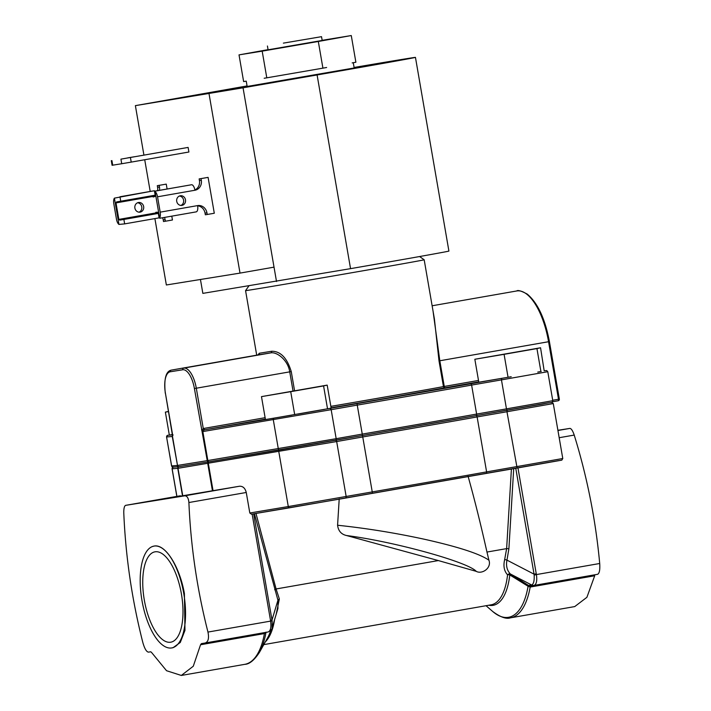 <?xml version="1.0" encoding="UTF-8"?>
<svg xmlns="http://www.w3.org/2000/svg" width="711" height="711" viewBox="0 0 711 711"><rect width="100%" height="100%" fill="white"/><g stroke="black" fill="none" stroke-linecap="round" stroke-linejoin="round"><path stroke-width="1.07" d="M511.405 469.029L506.632 548.616L508.898 548.741L506.97 560.135C505.859 565.68 506.961 570.266 510.276 573.919L528.593 585.473L528.086 586.273L509.796 574.932L510.32 573.964L507.53 574.764C504.108 571.049 503.157 565.965 504.677 559.539L506.632 548.616L486.964 552.056L488.919 560.215C479.801 553.825 458.257 546.83 424.298 539.231C395.307 532.939 366.405 528.282 337.583 525.242C338.285 530.913 341.271 534.343 346.559 535.534L438.349 560.57L276.09 588.966L279.352 598.982L276.206 614.242M339.218 498.811L337.583 525.242M562.774 458.515L553.282 403.564L506.961 411.74L517.11 468.051L561.814 460.141L562.774 458.515L486.608 471.891A155.14 0.773 170.2 0 1 434.954 481.009A155.14 0.773 170.2 0 1 372.244 491.914L288.284 506.552A1.458 1.022 80.5 0 0 289.537 507.814A1.458 1.022 80.5 0 0 289.546 507.805L558.544 460.648M548.563 402.826L475.792 415.686A153.683 0.773 170.2 0 1 362.503 435.514L208.803 461.848A1.458 1.324 80.8 0 0 207.736 463.51L212.447 490.768L239.571 486.226C242.94 486.128 245.171 488.217 246.264 492.483L249.81 513.004L251.454 514.195L289.528 507.814M152.092 546.643L154.065 546.075C165.112 543.613 179.607 566.223 184.398 593.534L184.967 630.364L180.274 642.477L173.049 647.703L171.778 647.925A51.69 21.188 80.1 0 1 141.951 600.386A51.69 21.188 80.1 0 1 153.949 546.101A51.69 21.188 80.1 0 1 154.065 546.075A51.69 21.188 80.1 0 1 183.785 593.641A51.69 21.188 80.1 0 1 171.778 647.925M144.306 600.004A45.868 18.797 -99.9 0 0 170.773 642.193A45.868 18.797 -99.9 0 0 181.429 594.023A45.868 18.797 -99.9 0 0 154.954 551.834A45.868 18.797 -99.9 0 0 144.306 600.004M547.781 371.711L501.459 379.887L506.463 408.869L552.785 400.693L547.781 371.711L546.715 370.555L544.173 370.795L540.556 347.768L474.841 359.268L478.805 382.225L505.245 377.754L274.055 418.139A1.458 1.022 80.5 0 0 273.291 419.748L278.294 448.73A1.458 1.022 80.5 0 0 279.547 449.992A1.458 1.022 80.5 0 0 278.792 451.601L288.284 506.552L249.81 513.004M511.2 376.732L505.245 377.754M478.503 380.447L443.451 386.588A1.458 1.413 -101 0 0 445.095 387.779L394.196 396.889A92.092 0.462 170.2 0 1 331.104 407.803M419.588 256.538L424.183 259.773A90.635 0.453 170.2 0 1 424.183 259.782A90.635 0.453 170.2 0 1 371.551 269.291A90.635 0.453 170.2 0 1 245.562 290.63L256.707 355.171M330.855 406.363A90.635 0.453 -9.8 0 0 393.361 395.547A90.635 0.453 -9.8 0 0 443.451 386.588L439.016 360.904L434.368 318.706M354.105 67.456A116.48 0.587 170.2 0 1 415.455 57.387A116.48 0.587 170.2 0 1 347.812 69.607A116.48 0.587 170.2 0 1 317.097 74.957L350.55 268.651A116.48 0.587 -9.8 0 0 381.265 263.301A116.48 0.587 -9.8 0 0 448.908 251.072L415.455 57.387M143.898 154.954L135.383 105.637L226.48 89.577A116.48 0.587 170.2 0 1 247.064 85.942M353.278 62.701L354.185 67.963L247.152 86.458L246.237 81.143L243.624 81.569L239.02 54.88L262.181 51.148L266.794 77.828L316.599 69.251L273.122 76.744M326.633 67.501L316.599 69.251M143.658 206.563A4.879 4.453 -99.2 0 1 140.049 212.145A4.879 4.453 -99.2 0 1 134.894 208.092A4.879 4.453 -99.2 0 1 138.494 202.511A4.879 4.453 -99.2 0 1 143.658 206.563M137.57 202.777A4.879 4.453 -99.2 0 1 139.089 212.18M134.459 156.74L127.784 157.869L134.459 156.74M180.923 205.435A4.879 4.453 80.8 0 0 179.412 196.032M176.728 201.346A4.879 4.453 80.8 0 0 181.883 205.399A4.879 4.453 80.8 0 0 185.491 199.809A4.879 4.453 80.8 0 0 180.336 195.765A4.879 4.453 80.8 0 0 176.728 201.346M322.172 40.456L268.083 49.797M283.369 43.131L321.523 36.67L283.369 43.131M488.919 560.215C491.834 567.929 482.111 574.639 476.237 571.351L438.349 560.57M277.93 608.509L277.939 600.226A2.915 1.244 160 0 1 279.352 598.982M253.649 513.822L271.993 620.036L277.939 600.226L254.405 513.697M476.237 571.351C467.989 561.992 394.018 541.56 346.559 535.534M486.964 552.056C480.832 524.656 474.539 499.389 468.078 476.254M534.157 575.101L536.414 574.577C537.276 580.798 536.467 584.415 533.997 585.437A2.915 2.577 -99.3 0 1 533.961 585.446L533.641 585.5A2.915 2.657 -99.2 0 1 531.65 584.984L531.979 584.86C533.712 583.669 534.441 580.425 534.157 575.101L534.059 574.159L506.97 560.135A2.915 0.48 15.6 0 0 504.677 559.539M531.979 584.86A2.915 2.577 -99.3 0 0 533.961 585.446L530.868 585.944L528.593 585.473L531.65 584.984L510.276 573.919A2.915 1.955 -41.8 0 0 507.53 574.764M252.138 514.08L270.491 620.303L271.993 620.036L272.162 620.97L272.1 627.911C272.242 629.191 270.944 630.541 268.198 631.963L268.18 631.972C270.58 630.968 271.389 627.342 270.607 621.112L272.162 620.97M266.021 632.15L264.421 633.572A80.441 32.973 80.1 0 1 244.815 664.332A80.441 32.973 80.1 0 1 244.637 664.367M552.785 400.693C551.416 403.635 554.278 401.431 543.124 403.955L507.13 410.229L506.463 408.869L476.619 414.069A1.458 1.093 79.9 0 1 475.801 415.686A1.458 1.093 79.9 0 1 477.117 416.939A155.14 0.773 170.2 0 1 425.462 426.058A155.14 0.773 170.2 0 1 362.752 436.963L336.667 441.549L346.159 496.5A1.458 1.324 79.6 0 1 345.119 498.153L251.454 514.195M534.041 585.429L597.604 574.301C599.409 573.413 600.111 569.813 599.711 563.494C595.64 519.714 587.144 476.903 574.221 435.079C572.782 430.848 571.36 428.617 569.938 428.395L557.895 430.297M515.768 468.282L534.059 574.159L536.254 573.786L536.414 574.577L599.711 563.494M492.679 611.46C500.42 617.201 506.383 619.317 510.578 617.815A80.441 32.973 -99.9 0 0 530.184 587.055L528.086 586.273A79.588 32.626 -99.9 0 1 492.679 611.46L486.04 605.71M510.578 617.815L574.737 606.581L586.904 597.311L594.707 575.759L530.184 587.055A2.915 1.191 80.1 0 1 530.886 585.944L533.579 585.509M597.604 574.301L534.014 585.437M270.491 620.303L270.607 621.112L207.959 632.07C197.107 589.472 190.752 546.297 188.895 502.526C188.486 498.118 187.126 495.878 184.807 495.816L125.589 505.361L212.447 490.768M180.345 495.78L125.589 505.361C124.318 506.01 123.714 508.561 123.785 513.031C125.643 556.793 131.997 599.977 142.849 642.575C144.6 648.663 146.475 651.854 148.475 652.138L150.768 651.783L151.71 652.636L166.534 670.713L181.314 675.45L193.285 666.225L200.546 644.753L201.382 643.624L205.221 642.993C208.287 641.864 209.203 638.229 207.959 632.07M268.198 631.963L205.221 642.993M172.382 435.736L177.51 465.438L207.248 460.639A1.458 1.324 80.8 0 0 208.785 461.848L179.065 466.638A1.458 1.324 -99.2 0 1 179.056 466.647L178.941 466.665A1.458 1.458 -94.7 0 1 177.261 465.474L171.573 465.936L173.191 467.136L179.056 466.647A1.458 1.324 -99.2 0 1 177.51 465.438L172.258 436.492L173.066 434.901L172.471 435.47L165.414 393.21A20.388 8.354 80.1 0 1 170.196 371.791L182.691 369.773A20.388 8.354 80.1 0 1 194.405 388.535L207.248 460.639L207.843 460.541A1.458 1.022 80.5 0 0 209.096 461.795A1.458 1.022 80.5 0 0 208.341 463.412L213.042 490.67M172.489 434.883L167.529 435.328L166.57 436.954L171.635 465.936A1.458 1.458 85.3 0 0 173.191 467.136M470.291 383.833A1.458 1.093 79.9 0 1 471.615 385.086L476.619 414.069A155.14 0.773 170.2 0 1 424.965 423.187A155.14 0.773 170.2 0 1 362.263 434.092L336.179 438.678L331.166 409.696L202.839 431.559L202.12 430.946M201.56 429.951L203.861 428.422A1.458 0.595 -99.9 0 0 204.706 429.764L202.084 430.91M541.249 371.453L537.756 372.084M327.54 408.878L323.576 385.922L327.184 385.113L331.148 408.07L327.887 408.807M291.874 415.108L265.443 419.57L261.479 396.622L290.719 391.672L294.683 414.629M433.017 310.894L439.816 360.761L548.563 341.724L558.499 399.253L552.714 400.266M172.426 434.554L169.334 435.07L165.37 412.113L168.463 411.598M172.409 435.692L172.569 434.625M172.542 434.465L165.414 393.21M324.385 409.429L297.838 414.078M293.021 390.917L289.733 371.853L196.307 388.206L203.284 428.591A1.458 0.587 -112.5 0 0 204.324 429.862M327.184 385.113L261.479 396.622M474.841 359.268L504.09 354.327L508.054 377.283M257.88 354.967L259.319 353.234A90.635 0.453 -9.8 0 0 271.611 351.252C280.534 351.136 287.075 357.917 291.261 371.595L294.55 390.65M168.436 411.429L165.37 412.113M290.719 391.672L323.576 385.922M504.09 354.327L536.938 348.577L540.902 371.533M536.938 348.577L540.556 347.768M291.261 371.595L289.733 371.853C288.026 360.219 276.997 351.59 270.669 352.896A1.458 1.209 80.6 0 0 271.611 351.252M194.405 388.535L196.307 388.206A21.837 8.95 -99.9 0 0 183.749 368.111L270.669 352.896A92.092 0.462 170.2 0 1 258.182 354.913L258.173 354.905A1.458 1.413 81.3 0 0 259.319 353.234M200.449 279.485L202.848 293.376L350.55 268.651M276.508 281.494L243.046 87.808L317.097 74.957M135.383 105.637L243.046 87.808M274.028 267.149L240.016 273.104L209.034 93.754M240.016 273.104L166.356 284.978L154.891 218.597M150.208 191.455L144.724 159.744M264.181 78.254L266.794 77.828M166.258 184.122L157.309 185.669L166.258 184.122L167.103 189.002M171.786 216.144L172.453 219.992L165.387 221.228L165.103 219.583A8.736 7.972 -99.2 0 0 164.463 217.424M120.932 159.14L188.113 147.417L188.904 152.012L131.215 162.108L121.723 163.734L120.932 159.14L188.113 147.417M194.903 189.97A8.736 7.972 80.8 0 0 199.427 180.567L199.142 178.923L208.092 177.377L214.295 213.247L207.23 214.482L206.945 212.838A8.736 7.972 80.8 0 0 197.702 205.586A8.736 7.972 80.8 0 0 197.605 205.603L160.188 212.154L157.54 196.796L194.956 190.246A8.736 7.972 80.8 0 0 201.32 180.265L201.035 178.612L208.092 177.377M352.167 62.906L355.882 62.239L351.27 35.55L322.154 40.314M120.737 201.213L155.167 195.187L154.403 190.744L119.972 196.769L120.737 201.213L116.604 201.915L116 202.902L118.853 219.397L155.869 212.918L155.771 212.349A8.736 7.972 -99.2 0 1 155.869 212.331A8.736 7.972 -99.2 0 1 158.669 212.42M159.193 185.367L159.477 187.011A8.736 7.972 -99.2 0 1 159.468 190.344M155.816 195.934A8.736 7.972 -99.2 0 1 153.114 196.991L153.141 195.543M155.807 212.571A8.736 7.972 -99.2 0 1 158.855 213.531M162.588 217.753A8.736 7.972 -99.2 0 1 163.219 219.886L163.503 221.539L165.387 221.228M114.409 198.129A5.964 2.444 -99.9 0 0 113.822 203.844L116.471 219.201A5.964 2.444 80.1 0 0 118.95 224.427L114.409 198.129L152.634 191.028A5.964 2.444 -99.9 0 0 152.616 191.028A5.964 2.444 -99.9 0 0 152.607 191.028L119.972 196.769M157.309 185.669L157.593 187.313A8.736 7.972 -99.2 0 1 157.575 190.672M155.62 194.778A8.736 7.972 -99.2 0 1 153.069 196.716M111.289 160.686L112.08 165.281L121.723 163.734M199.142 178.923L201.035 178.612M207.23 214.482L205.346 214.784L205.052 213.14A8.736 7.972 80.8 0 0 197.64 205.826M268.056 49.654L239.02 54.88M262.181 51.148L318.315 41.478L322.918 68.167M318.315 41.478L351.27 35.55M156.376 213.727L119.75 220.134L123.883 219.441L124.656 223.885L159.086 217.859L158.313 213.407L156.376 213.727L155.869 212.918M119.75 220.134L118.853 219.397M124.656 223.885L118.95 224.427M194.956 190.246A5.964 2.444 -99.9 0 0 191.526 184.753L155.327 191.063L155.06 191.57A5.964 2.444 80.1 0 1 157.54 196.796M155.06 191.57L159.602 217.868A5.964 2.444 -99.9 0 0 160.188 212.154M196.218 211.869L159.788 218.25L196.209 211.869A5.964 2.444 -99.9 0 0 196.218 211.869A5.964 2.444 -99.9 0 0 197.605 205.603M158.313 213.407L123.883 219.441M154.403 190.744L152.634 191.028M517.11 468.051L485.791 473.508A1.458 1.093 79.9 0 1 485.782 473.508A1.458 1.093 79.9 0 0 486.608 471.891L477.117 416.939L506.961 411.74L507.13 410.229L475.801 415.686A1.458 1.093 79.9 0 1 475.792 415.686L362.503 435.514L372.493 493.336L345.119 498.153A1.458 1.324 79.6 0 1 345.102 498.162M501.628 378.376L501.459 379.887L471.615 385.086A155.14 0.773 170.2 0 1 419.961 394.205A155.14 0.773 170.2 0 1 357.251 405.11L362.503 435.514L335.13 440.34A1.458 1.324 -100.4 0 1 335.121 440.34A1.458 1.324 -100.4 0 1 336.667 441.549L178.008 468.309L172.071 468.807L173.146 467.145M173.262 467.136A1.458 1.458 85.3 0 0 172.133 468.807L176.897 496.385M208.803 461.848A1.458 1.324 80.8 0 1 208.785 461.848L279.547 449.992A1.458 1.022 80.5 0 0 279.556 449.992L335.13 440.34A1.458 1.324 -100.4 0 0 336.179 438.678L207.843 460.541L202.839 431.559M329.62 408.487A1.458 1.324 -100.4 0 1 331.166 409.696L357.251 405.11L357.002 403.661M263.79 644.619L491.123 604.821A64.292 26.351 -99.9 0 0 507.574 574.808A2.915 1.555 -173.5 0 1 509.796 574.932A65.145 26.707 80.1 0 1 488.724 605.239M274.606 619.574A64.292 26.351 80.1 0 1 265.274 641.953M265.985 632.355A79.588 32.626 80.1 0 1 259.497 652.28L267.629 637.758A65.145 26.707 -99.9 0 0 270.74 630.479M255.978 513.431L276.09 588.966A2.915 0.675 -14.9 0 0 274.65 589.739M513.706 468.638L508.898 548.741M574.221 435.079L559.184 437.709M517.963 467.9L536.254 573.786M182.469 495.603L177.759 468.345A1.458 1.458 -94.7 0 1 178.923 466.665M264.936 632.541A2.915 1.191 -99.9 0 0 264.421 633.572L200.546 644.753M205.283 642.984L268.18 631.972M188.895 502.526L246.264 492.483M569.938 428.395L557.931 430.493M239.571 486.226L184.807 495.816M182.718 495.567L178.008 468.309A1.458 1.324 -99.2 0 1 179.065 466.647M559.219 399.12L559.344 399.102A1.458 1.458 0 0 1 558.162 400.782L552.554 401.768L558.162 400.782A1.458 0.595 -99.9 0 0 558.162 400.782A1.458 0.595 -99.9 0 0 558.499 399.253L559.344 399.102L549.407 341.573L548.563 341.724A55.182 22.619 -99.9 0 0 516.719 290.968L432.128 305.774M172.258 436.492L166.632 436.954A1.458 1.458 85.3 0 1 167.814 435.274M478.752 381.887L445.095 387.779A1.458 0.595 80.1 0 1 444.259 386.455A1.458 0.595 80.1 0 1 444.259 386.437L439.816 360.761L439.016 360.904M274.055 418.139L204.706 429.764L265.372 419.143M549.283 341.591L549.407 341.573C545.079 318.706 537.685 302.877 527.224 294.087C521.252 290.897 517.75 289.857 516.719 290.968M203.861 428.422L265.123 417.695M258.173 354.905L183.749 368.111A1.458 1.324 80.8 0 0 182.691 369.773M165.29 393.227C163.85 379.07 165.823 371.373 171.209 370.138A21.837 8.95 -99.9 0 1 171.262 370.129A1.458 1.324 80.8 0 0 170.196 371.791M153.016 196.423L116 202.902M157.593 187.313L159.477 187.011M163.219 219.886L165.103 219.583M111.92 160.597L112.711 165.183M130.424 157.522L131.215 162.108M205.052 213.14L206.945 212.838M201.32 180.265L199.427 180.567M191.526 184.753L155.105 191.135M485.791 473.508L372.493 493.336M424.183 259.782L434.368 318.741M322.207 40.634L321.523 36.67M277.93 608.5L272.1 627.911M259.497 652.28C254.307 660.208 249.41 664.225 244.815 664.332L181.314 675.45M176.835 496.394L172.071 468.807M551.709 402.355L553.282 403.564M171.573 465.936L166.57 436.954M208.785 461.848L179.056 466.647M248.859 285.955L245.562 290.63M171.209 370.138L258.155 354.913M268.118 49.983L267.434 46.011"/></g></svg>
